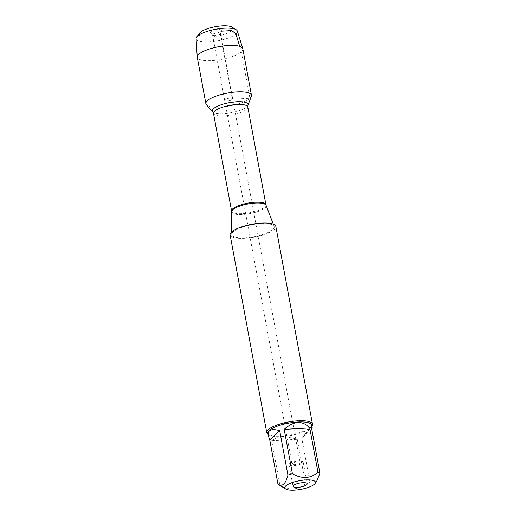 <?xml version="1.0" encoding="UTF-8"?>
<svg xmlns="http://www.w3.org/2000/svg" width="516" height="516" viewBox="0 0 516 516"><rect width="100%" height="100%" fill="white"/><g stroke="black" fill="none" stroke-linecap="round" stroke-linejoin="round"><path stroke-width="0.39" stroke-dasharray="2.58 1.94" d="M292.346 463.542A4.083 1.148 -10.5 0 1 296.739 462.065A4.083 1.148 -10.5 0 1 300.112 462.581A4.083 1.148 -10.5 0 1 296.307 464.452A4.083 1.148 -10.5 0 1 292.082 464.071A4.083 1.148 -10.5 0 1 292.346 463.542M224.918 99.717A4.083 1.148 169.5 0 0 224.647 100.246A4.083 1.148 169.5 0 0 228.02 100.762A4.083 1.148 169.5 0 0 232.413 99.285A4.083 1.148 169.5 0 0 232.684 98.756A4.083 1.148 169.5 0 0 229.304 98.24A4.083 1.148 169.5 0 0 224.918 99.717A4.083 1.148 -10.5 0 1 229.304 98.24A4.083 1.148 -10.5 0 1 232.684 98.756A4.083 1.148 -10.5 0 1 228.872 100.626A4.083 1.148 -10.5 0 1 224.647 100.246A4.083 1.148 -10.5 0 1 224.918 99.717M272.822 229.581A21.627 6.069 -10.5 0 1 249.047 237.444A21.627 6.069 -10.5 0 1 231.69 234.348A21.627 6.069 -10.5 0 1 233.148 231.852A21.627 6.069 -10.5 0 1 255.833 224.125A21.627 6.069 -10.5 0 1 274.164 226.472A21.627 6.069 -10.5 0 1 272.822 229.581M230.117 234.954A23.252 6.527 169.5 0 0 254.175 237.134A23.252 6.527 169.5 0 0 275.847 226.479M251.324 96.415A23.175 6.502 -10.5 0 1 249.918 98.285A23.175 6.502 -10.5 0 1 226.95 106.38A23.175 6.502 -10.5 0 1 206.406 104.742M311.903 426.119A23.252 6.527 -10.5 0 1 311.838 426.216A23.252 6.527 -10.5 0 1 310.948 427.171A23.252 6.527 -10.5 0 1 289.353 435.065A23.252 6.527 -10.5 0 1 268.101 434.317A23.252 6.527 -10.5 0 1 268.004 434.253M271.7 440.767C276.789 436.304 285.303 435.814 297.255 439.303L271.7 440.767L279.924 485.13C289.541 490.555 298.061 490.071 305.472 483.666A22.323 6.263 169.5 0 0 309.961 482.331L316.572 481.518M297.255 439.303L305.472 483.666M311.709 428.873L301.737 437.968C308.22 430.376 311.69 426.9 312.167 427.532M309.961 482.331L301.737 437.968M278.285 484.389A22.323 6.263 169.5 0 0 279.924 485.13M311.735 425.197A22.323 6.263 -10.5 0 1 311.109 427.177A22.323 6.263 -10.5 0 1 290.927 435.427A22.323 6.263 -10.5 0 1 269.126 434.962A22.323 6.263 -10.5 0 1 267.83 433.337M289.482 463.703A7.211 2.025 -10.5 0 1 297.229 461.104A7.211 2.025 -10.5 0 1 303.182 462.013A7.211 2.025 -10.5 0 1 296.461 465.316A7.211 2.025 -10.5 0 1 289.005 464.639A7.211 2.025 -10.5 0 1 289.482 463.703M212.818 34.424A4.083 1.148 -10.5 0 1 217.204 32.953A4.083 1.148 -10.5 0 1 220.584 33.469A4.083 1.148 -10.5 0 1 220.558 33.669A4.083 1.148 -10.5 0 1 220.313 33.998A4.083 1.148 -10.5 0 1 216.262 35.423A4.083 1.148 -10.5 0 1 212.637 35.133A4.083 1.148 -10.5 0 1 212.547 34.959A4.083 1.148 -10.5 0 1 212.818 34.424M210.767 31.766A5.766 1.619 -10.5 0 1 217.43 29.631A5.766 1.619 -10.5 0 1 221.693 30.696A5.766 1.619 -10.5 0 1 216.352 33.056A5.766 1.619 -10.5 0 1 210.515 32.766A5.766 1.619 -10.5 0 1 210.767 31.766M231.955 27.084A17.183 4.825 -10.5 0 1 216.933 36.204A17.183 4.825 -10.5 0 1 199.64 33.069M242.843 48.839A23.175 6.502 -10.5 0 1 221.241 59.463A23.175 6.502 -10.5 0 1 197.273 57.289M251.453 95.279A23.175 6.502 -10.5 0 1 229.852 105.896A23.175 6.502 -10.5 0 1 205.878 103.722M196.067 38.674A20.982 5.889 169.5 0 0 217.791 40.835A20.982 5.889 169.5 0 0 237.302 31.031M239.669 46.35L241.314 51.845L249.918 98.285L232.413 99.285L220.313 33.998L221.519 31.147M231.658 211.734A17.531 4.921 169.5 0 0 245.732 214.243A17.531 4.921 169.5 0 0 264.998 207.871A17.531 4.921 169.5 0 0 266.088 205.349M265.921 204.742A17.454 4.896 -10.5 0 1 264.766 207.006A17.454 4.896 -10.5 0 1 246.022 213.302A17.454 4.896 -10.5 0 1 231.6 211.102M213.489 113.372A17.454 4.896 169.5 0 0 227.911 115.571A17.454 4.896 169.5 0 0 246.654 109.276A17.454 4.896 169.5 0 0 247.803 107.012M247.938 105.283A18.157 5.096 -10.5 0 1 246.841 106.748A18.157 5.096 -10.5 0 1 228.84 113.088A18.157 5.096 -10.5 0 1 212.74 111.804M212.547 34.959L292.082 464.071M220.584 33.469L300.112 462.581M231.684 231.91L231.69 234.348M273.293 224.196L274.164 226.472M311.109 427.177L311.838 426.216M269.126 434.962L268.101 434.317M289.005 464.639L293.036 486.362M303.182 462.013L307.214 483.737M220.558 33.669L221.693 30.696M212.637 35.133L210.515 32.766"/><path stroke-width="0.77" d="M312.49 424.152L275.847 226.479A23.252 6.527 169.5 0 0 256.633 223.551A23.252 6.527 169.5 0 0 231.652 231.936A23.252 6.527 169.5 0 0 230.117 234.954L266.753 432.627A23.252 6.527 -10.5 0 1 268.294 429.609A23.252 6.527 -10.5 0 1 293.269 421.224A23.252 6.527 -10.5 0 1 312.49 424.152A23.252 6.527 -10.5 0 1 311.903 426.119M206.406 104.742A23.175 6.502 -10.5 0 1 227.479 93.106A23.175 6.502 -10.5 0 1 251.324 96.415L247.938 105.283A18.157 5.096 -10.5 0 0 229.252 102.69A18.157 5.096 -10.5 0 0 212.74 111.804L206.406 104.742M268.004 434.253A23.252 6.527 -10.5 0 1 266.753 432.627M293.507 485.427A7.211 2.025 169.5 0 0 293.036 486.362A7.211 2.025 169.5 0 0 300.493 487.04A7.211 2.025 169.5 0 0 307.214 483.737A7.211 2.025 169.5 0 0 301.254 482.828A7.211 2.025 169.5 0 0 293.507 485.427M285.819 485.866A15.596 4.38 169.5 0 0 285.69 489.026A15.596 4.38 169.5 0 0 300.918 489.355A15.596 4.38 169.5 0 0 315.018 483.589A15.596 4.38 169.5 0 0 314.786 481.235A15.596 4.38 169.5 0 0 300.667 480.512A15.596 4.38 169.5 0 0 285.819 485.866M268.262 435.672L269.733 439.8L279.711 430.705C274.751 429.196 271.313 429.26 269.391 430.905C268.262 431.963 267.881 433.55 268.262 435.672L267.83 433.337A22.323 6.263 -10.5 0 1 269.307 430.441A22.323 6.263 -10.5 0 1 293.288 422.391A22.323 6.263 -10.5 0 1 311.735 425.197L312.167 427.532L311.709 428.873L319.933 473.237A22.323 6.263 169.5 0 0 317.966 472.269C310.555 478.674 302.034 479.164 292.417 473.733A22.323 6.263 169.5 0 0 287.928 475.068C285.703 484.021 282.375 487.052 277.956 484.163A22.323 6.263 169.5 0 0 278.285 484.389L285.69 489.026M315.018 483.589L316.579 481.518L319.933 473.237M309.742 427.912C302.408 420.218 293.888 420.708 284.193 429.377L309.742 427.912L317.966 472.269M284.193 429.377L292.417 473.733M269.733 439.8L277.956 484.163M287.928 475.068L279.711 430.705M196.68 37.01L199.64 33.069A17.183 4.825 -10.5 0 1 200.292 32.366A17.183 4.825 -10.5 0 1 216.256 26.529A17.183 4.825 -10.5 0 1 231.955 27.084L236.135 29.696A20.982 5.889 169.5 0 0 216.959 29.025A20.982 5.889 169.5 0 0 197.48 36.146A20.982 5.889 169.5 0 0 196.68 37.01A20.982 5.889 169.5 0 0 196.067 38.674L197.247 57.07A23.175 6.502 -10.5 0 1 198.802 54.283A23.175 6.502 -10.5 0 1 223.318 45.969A23.175 6.502 -10.5 0 1 242.791 48.627A23.175 6.502 -10.5 0 1 242.843 48.839L251.453 95.279A23.175 6.502 -10.5 0 0 232.303 92.358A23.175 6.502 -10.5 0 0 207.406 100.717A23.175 6.502 -10.5 0 0 205.878 103.722L197.273 57.289A23.175 6.502 -10.5 0 1 197.247 57.07M242.791 48.627L237.302 31.031A20.982 5.889 169.5 0 0 236.135 29.696M221.519 31.147L231.813 30.56L235.96 33.946L239.669 46.35M231.658 211.734L231.6 211.102A17.454 4.896 -10.5 0 1 247.867 203.111A17.454 4.896 -10.5 0 1 265.921 204.742L266.088 205.349A17.531 4.921 169.5 0 0 251.234 203.446A17.531 4.921 169.5 0 0 232.839 209.709A17.531 4.921 169.5 0 0 231.658 211.734L231.684 231.91M265.921 204.742L247.803 107.012A17.454 4.896 169.5 0 0 229.755 105.38A17.454 4.896 169.5 0 0 213.489 113.372L212.74 111.804M266.088 205.349L273.293 224.196M231.6 211.102L213.489 113.372M247.803 107.012L247.938 105.283"/></g></svg>
